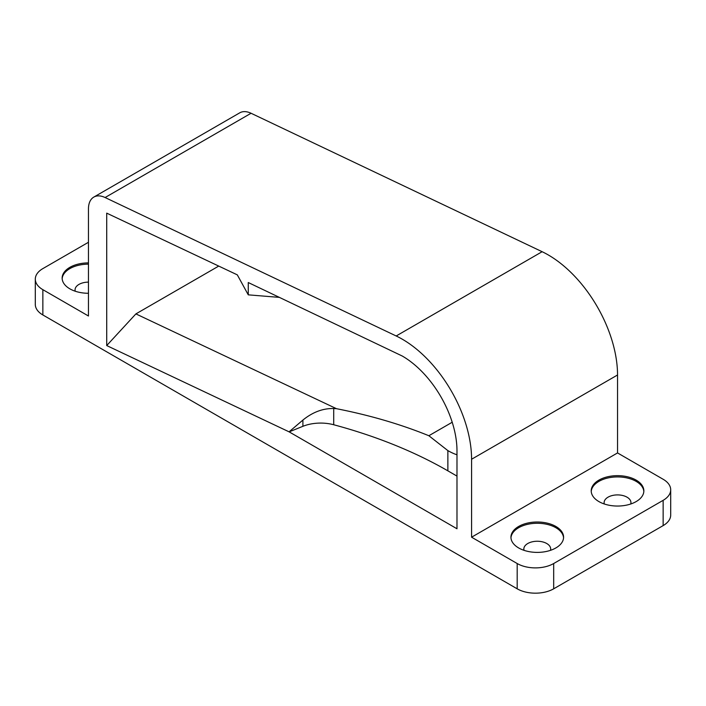 <?xml version="1.0" encoding="UTF-8"?>
<svg xmlns="http://www.w3.org/2000/svg" width="706" height="706" viewBox="0 0 706 706"><rect width="100%" height="100%" fill="white"/><g stroke="black" fill="none" stroke-linecap="round" stroke-linejoin="round"><path stroke-width="1.06" d="M591.24 491.482A26.316 15.197 180 0 1 607.972 477.962A26.316 15.197 180 0 1 636.141 481.377A26.316 15.197 180 0 1 643.828 491.482M604.318 503.996A13.414 7.748 180 0 1 604.115 502.646A13.414 7.748 180 0 1 612.402 495.497A13.414 7.748 180 0 1 627.016 497.174A13.414 7.748 180 0 1 630.952 502.646A13.414 7.748 180 0 1 630.749 503.996M636.141 480.106A26.316 15.197 180 0 1 643.854 490.855A26.316 15.197 180 0 1 627.608 504.887A26.316 15.197 180 0 1 598.926 501.595A26.316 15.197 180 0 1 591.213 490.855A26.316 15.197 180 0 1 607.46 476.815A26.316 15.197 180 0 1 636.141 480.106M563.556 537.831A26.316 15.197 0 0 0 555.869 527.717A26.316 15.197 0 0 0 527.7 524.311A26.316 15.197 0 0 0 510.967 537.831M550.477 550.336A13.414 7.748 0 0 0 550.68 548.994A13.414 7.748 0 0 0 546.744 543.514A13.414 7.748 0 0 0 532.13 541.837A13.414 7.748 0 0 0 523.843 548.994A13.414 7.748 0 0 0 524.046 550.336M88.462 264.159A26.316 15.197 0 0 0 62.172 278.72M88.462 282.135A13.414 7.748 0 0 0 75.048 289.884A13.414 7.748 0 0 0 75.251 291.225M88.462 262.897A26.316 15.197 0 0 0 62.146 278.085A26.316 15.197 0 0 0 69.859 288.833A26.316 15.197 0 0 0 88.462 293.281M555.869 526.455A26.316 15.197 0 0 0 527.188 523.164A26.316 15.197 0 0 0 510.941 537.195A26.316 15.197 0 0 0 518.654 547.944A26.316 15.197 0 0 0 547.335 551.236A26.316 15.197 0 0 0 563.582 537.195A26.316 15.197 0 0 0 555.869 526.455M402.261 339.18A98.046 56.604 -120 0 0 396.181 335.977L105.106 197.53A25.804 14.897 -120 0 0 93.81 197.089A25.804 14.897 -120 0 0 88.462 208.905L88.462 316.006L42.854 289.672L42.854 314.955L517.189 588.813L517.189 563.529L471.582 537.195L471.582 459.253A98.046 56.604 -120 0 0 402.261 339.18M517.189 563.529A25.804 14.897 0 0 0 553.68 563.529L663.146 500.333A25.804 14.897 0 0 0 670.7 489.796A25.804 14.897 0 0 0 663.146 479.268L617.538 452.934L617.538 374.992A98.046 56.604 -120 0 0 548.209 254.91A98.046 56.604 -120 0 0 542.129 251.707L251.062 113.26L105.106 197.53M456.985 454.796A62.958 36.35 60 0 1 447.869 450.613L447.869 470.84A399.905 230.888 0 0 0 333.709 424.747A30.958 17.871 0 0 0 302.9 426.309L289.151 431.869L456.985 528.768L456.985 450.825A77.404 44.69 -120 0 0 402.261 356.027L248.265 282.532L248.265 294.843L237.313 274.863L106.712 213.141L106.712 345.561L135.896 313.896L218.728 266.083M289.151 431.869L106.712 345.561M279.488 297.394L248.265 294.843M471.582 537.195L617.538 452.934M42.854 314.955A25.804 14.897 180 0 1 35.3 304.418L35.3 279.144A25.804 14.897 0 0 1 42.854 268.607L88.462 242.273M35.3 279.144A25.804 14.897 0 0 0 42.854 289.672M670.7 489.796L670.7 515.08A25.804 14.897 180 0 1 663.146 525.608L663.146 500.333M553.68 563.529L553.68 588.813L663.146 525.608M553.68 588.813A25.804 14.897 180 0 1 517.189 588.813M447.869 450.613L428.86 435.734C400.876 424.332 370.094 415.313 336.497 408.695L333.709 408.527L333.709 424.747M428.86 435.734L452.211 422.25M135.896 313.896L336.497 408.695M447.869 470.84L456.985 476.109M302.9 426.309L302.9 420.07L289.151 431.772M302.9 420.07C312.687 412.127 322.96 408.28 333.709 408.527M93.81 197.089L239.758 112.828A25.804 14.897 60 0 1 251.062 113.26M396.181 335.977L542.129 251.707M471.582 459.253L617.538 374.992"/></g></svg>
